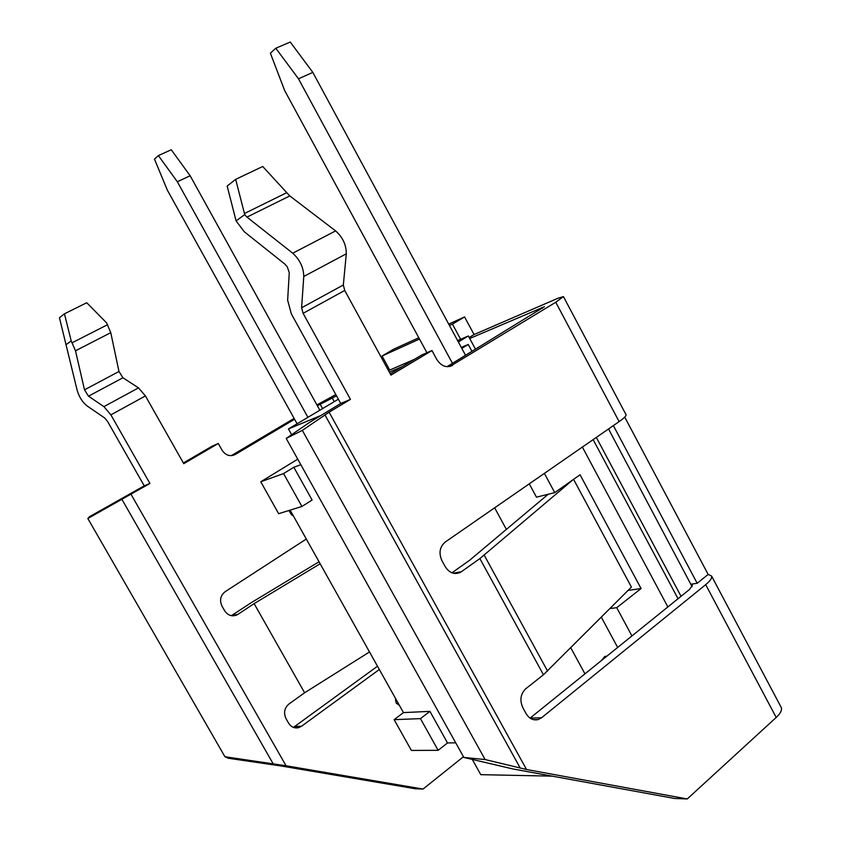 <?xml version="1.0" encoding="UTF-8"?>
<svg xmlns="http://www.w3.org/2000/svg" width="841" height="841" viewBox="0 0 841 841"><rect width="100%" height="100%" fill="white"/><g stroke="black" fill="none" stroke-linecap="round" stroke-linejoin="round"><path stroke-width="1.26" d="M379.323 669.489L301.52 726.256L294.655 726.498L377.493 666.23M336.516 395.848L317.362 405.751M447.002 366.697L544.379 306.723L469.72 338.502L468.353 335.958L457.63 340.605M414.508 359.307L389.73 370.051L382.066 356.016L393.672 349.194L418.807 337.746M460.637 339.301L452.437 324.111L449.451 325.456M419.501 339.039L382.066 356.016M475.522 349.267L469.72 338.502M692.132 586.755L608.537 428.963M691.102 584.169L697.189 583.286L613.373 425.599M526.529 769.504L687.255 798.95L674.64 798.477L513.105 769L463.854 757.447L485.12 759.549L526.529 769.504L329.104 412.185L302.329 430.382L485.12 759.549M415.401 788.774L280.82 765.93L228.363 758.256L224.925 756.742L286.056 765.762L423.034 789.058L415.401 788.774M71.201 340.941L75.501 350.813L84.499 389.825L88.505 396.185L103.916 406.634L110.875 414.855L149.919 483.449L87.832 518.508L89.44 516.742L144.231 485.835L107.438 421.246L104.673 417.977L87.043 405.898C82.397 402.166 79.086 396.91 77.12 390.129L59.448 317.74L64.452 313.819L71.201 340.941L66.124 344.642M87.832 518.508L224.925 756.742M687.255 798.95L776.201 717.457C780.574 713.347 782.256 710.014 781.236 707.46L711.56 576.011C712.243 577.956 710.288 580.837 705.694 584.653L541.625 717.73L530.114 718.14M572.973 479.769L479.875 558.561L543.454 674.766L525.73 688.779C520.505 693.93 519.549 700.248 522.86 707.765L526.056 713.578C529.189 718.666 533.236 720.663 538.208 719.549L541.625 717.73M479.875 558.561L461.436 571.691L453.31 573.236M448.726 324.121L464.568 316.92L474.061 334.55L557.909 298.271L563.438 296.6L555.754 302.245L619.134 421.614L445.173 542.077C439.664 546.892 438.603 553.105 441.967 560.747L445.246 566.687C449.189 572.816 454.108 574.771 459.974 572.553L461.436 571.691M555.754 302.245L449.903 366.487M390.256 373.825L421.656 355.028L431.948 350.55L436.742 359.401C441.199 366.192 446.487 368.179 452.595 365.383M431.948 350.55L390.96 375.107L344.726 290.46L343.338 284.983L346.292 253.814C346.334 244.941 342.771 237.309 335.612 230.907L289.788 195.921L262.707 166.486L235.669 179.364L244.72 214.592L236.079 220.889L227.175 186.04L235.669 179.364M244.72 214.592L246.96 217.115L292.742 253.215C299.922 259.806 303.601 267.564 303.769 276.479L301.604 307.785L303.096 313.325L350.455 399.38L329.104 412.185M302.329 430.382L286.192 438.413L309.845 422.214L340.721 403.47L291.375 313.956L287.643 300.226L289.262 272.652L287.328 266.912L284.878 264.095L244.268 231.748L236.079 220.889M451.953 572.805L469.562 560.316L548.216 494.256M530.082 718.119L689.483 589.509L692.479 585.136L690.86 584.358M183.37 462.981L212.184 446.15L218.292 443.491L222.098 450.261C225.661 455.433 230.035 456.842 235.196 454.497L232.925 455.433M624.726 417.125L708.154 574.445L711.56 576.011M708.154 574.445L697.189 583.286M543.454 674.766L631.412 587.081L573.678 479.517M619.134 421.614C624.022 418.187 626.324 415.875 626.04 414.697L563.438 296.6M306.313 539.028L225.094 591.728C220.416 595.512 219.396 600.327 222.024 606.161L224.61 610.692C227.743 615.37 231.78 616.81 236.71 615.034L237.94 614.351L231.38 615.686M320.148 563.754L254.129 603.628L237.94 614.351M231.569 615.559L251.543 602.503L319.033 561.767M294.655 726.498L293.278 727.328M254.129 603.628L304.621 692.774L288.894 704.033C284.395 708.006 283.438 712.884 286.024 718.645L288.568 723.102C291.07 727.013 294.413 728.527 298.608 727.665L301.52 726.256M304.621 692.774L369.504 651.954M231.307 455.664L294.129 418.419M316.91 404.92L335.811 394.566M423.034 789.058L463.454 756.732M294.592 419.26L235.196 454.497M218.292 443.491L183.759 463.675L145.44 395.932L138.502 387.869L122.933 377.767L118.98 371.491L110.77 332.668L106.618 322.902L86.739 302.728L64.452 313.819M350.455 399.38L340.721 403.47M149.919 483.449L144.231 485.835M464.568 316.92L452.437 324.111M474.061 334.55L469.183 337.493M286.192 438.413L463.854 757.447M596.322 437.415L681.052 596.311M389.73 370.051L388.489 370.587M601.441 660.542L604.742 656.464L606.845 656.18M399.454 705.462L396.206 703.097L395.312 698.072M593.147 439.612L678.046 598.729M389.341 372.142L402.639 366.413M288.947 510.498L291.333 514.576L293.404 515.975M458.366 341.972L468.353 335.958M461.31 347.428L468.248 344.484L471.99 351.433M290.134 510.13L403.449 712.6L429.919 711.37L447.517 742.939L455.717 742.834M472.337 759.518L480.768 774.666L552.211 776.138M584.947 673.851L570.808 647.843M506.377 529.399L494.645 507.827M320.064 415.832L288.431 428.942L291.627 434.692M300.836 464.716L293.824 467.26L312.095 500.027L301.94 506.461L278.655 513.693L260.763 481.777L297.746 459.154M667.87 606.95L582.371 447.076M544.379 473.388L554.745 492.626L580.069 474.766L641.063 588.542L616.726 607.675L631.938 635.933M609.977 608.569L616.726 607.675M617.662 647.454L601.336 617.231M628.059 590.445L641.063 588.542M529.273 483.848L536.474 497.178L554.745 492.626M452.469 363.354L298.481 78.791L275.795 48.231L270.382 53.183L284.657 90.544L426.934 352.736M338.366 399.191L288.431 428.942M260.763 481.777L283.554 473.567L301.94 506.461M293.824 467.26L283.554 473.567M447.517 742.939L438.14 750.319L411.386 750.435L394.135 719.665L420.447 718.624L438.14 750.319M429.919 711.37L420.447 718.624M403.449 712.6L394.135 719.665M297.104 423.78L167.37 190.192L154.481 159.138L158.371 155.574L177.325 181.74L307.922 417.336M465.578 355.344L312.831 72.4L290.261 42.05L275.795 48.231M298.481 78.791L312.831 72.4M158.371 155.574L171.27 149.761L190.15 175.758L177.325 181.74M319.843 410.229L190.15 175.758M468.248 344.484L461.825 348.374M320.116 404.111L322.597 408.589M334.245 401.651L332.09 397.751M541.709 307.512L542.224 308.479M122.05 499.596L273.136 763.733M324.91 414.834L520.316 768.211M705.694 584.653L776.201 717.457M344.726 290.46L303.096 313.325M547.596 671.118L484.237 555.207M286.056 765.762L131.112 494.445M145.44 395.932L110.875 414.855M286.781 192.663L244.405 213.54M289.788 195.921L246.96 217.115M335.612 230.907L292.742 253.215M346.292 253.814L303.769 276.479M343.338 284.983L301.604 307.785M107.606 324.658L72.221 342.718M110.77 332.668L75.501 350.813M118.98 371.491L84.499 389.825M122.933 377.767L88.505 396.185M138.502 387.869L103.916 406.634M291.333 514.576L292.437 514.24M395.501 700.7L396.742 700.627M538.208 719.549L533.688 719.696M459.974 572.553L454.981 573.499M236.71 615.034L232.536 615.822M298.608 727.665L294.813 727.791M604.742 656.464L606.708 656.295"/></g></svg>
